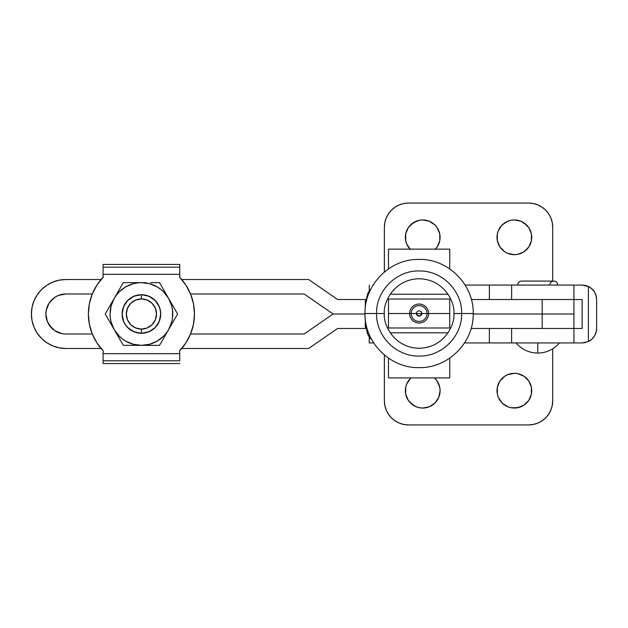 <?xml version="1.0" encoding="UTF-8"?>
<svg xmlns="http://www.w3.org/2000/svg" width="628" height="628" viewBox="0 0 628 628"><rect width="100%" height="100%" fill="white"/><g stroke="black" fill="none" stroke-linecap="round" stroke-linejoin="round"><path stroke-width="0.94" d="M410.005 249.128A17.364 17.364 0 0 1 422.73 219.949L429.371 221.268L435.008 225.036L429.371 221.268L422.73 219.949L419.339 220.287L422.73 219.949A17.364 17.364 0 0 1 435.447 249.128M498.326 243.954L497.337 240.697L499.927 246.961L504.724 251.75L507.722 253.351L514.363 254.678A17.364 17.364 0 0 1 497.007 237.313A17.364 17.364 0 0 1 514.363 219.949L521.012 221.268L514.363 219.949L510.98 220.287L514.363 219.949A17.364 17.364 0 0 1 531.728 237.313A17.364 17.364 0 0 1 514.363 254.678L517.755 254.34L524.011 251.75L521.012 253.351M530.409 384.046L531.398 387.303L528.8 381.039L524.011 376.251L517.755 373.66L514.363 373.322A17.364 17.364 0 0 1 531.728 390.687A17.364 17.364 0 0 1 514.363 408.051L510.98 407.713L517.755 407.713L524.011 405.123L528.8 400.334L531.398 394.078L528.8 400.334L524.011 405.123L521.012 406.732L514.363 408.051A17.364 17.364 0 0 1 497.007 390.687A17.364 17.364 0 0 1 514.363 373.322L507.722 374.649L504.724 376.251L499.927 381.039L497.337 387.303L497.337 394.078L498.326 397.328L497.337 394.078M438.768 384.046L439.757 387.303L437.166 381.039L434.482 377.907A17.364 17.364 0 0 1 422.73 408.051L419.339 407.713L422.73 408.051L429.371 406.732L435.008 402.964L429.371 406.732L422.73 408.051A17.364 17.364 0 0 1 410.979 377.907L410.453 378.409L410.979 377.907M369.24 342.935L369.24 336.891L369.24 342.935L373.699 342.935L369.24 342.935M369.24 291.109L369.24 285.065L369.24 291.109M585.437 342.558L582.132 342.935L588.405 341.506L588.405 286.494L588.405 341.506A14.468 14.468 0 0 0 596.6 328.468L596.6 299.532L596.6 328.468L596.035 332.479L594.378 336.168L591.764 339.261L588.405 341.506L582.132 342.935L573.929 342.935L573.929 328.468L511.616 328.468L511.616 342.935L573.929 342.935L573.929 328.468L582.132 328.468L582.132 299.532L573.929 299.532L573.929 285.065L465.128 285.065L511.616 285.065L511.616 299.532L573.929 299.532L573.929 285.065L511.616 285.065L511.616 299.532M373.511 285.065L373.087 285.065M489.369 299.532L489.369 285.065L489.369 299.532M399.275 204.909L395.098 207.13L391.448 210.129L388.449 213.787L386.22 217.955L384.846 222.477L384.383 227.187L384.383 272.026L384.383 227.187A24.115 24.115 0 0 1 408.498 203.072L403.796 203.535L399.275 204.909L403.796 203.535L408.498 203.072L528.595 203.072A24.115 24.115 0 0 1 552.711 227.187L552.248 222.477L552.711 227.187L552.711 281.085L552.711 227.187M537.819 204.909L533.298 203.535L537.819 204.909L541.995 207.13L545.646 210.129L548.644 213.787L550.874 217.955L552.248 222.477M497.337 233.922L498.326 230.672L497.337 233.922L497.337 240.697M502.086 225.036L507.722 221.268L510.98 220.287L507.722 221.268L502.086 225.036L498.326 230.672M524.011 222.877L528.8 227.666L531.398 233.922L528.8 227.666L526.641 225.036L521.012 221.268M526.641 249.591L524.011 251.75L528.8 246.961L531.398 240.697L531.398 233.922M406.685 243.954L405.696 240.697L406.685 243.954L410.453 249.591M405.696 233.922L408.294 227.666L410.453 225.036L416.081 221.268L419.339 220.287L413.083 222.877L408.294 227.666L405.696 233.922L405.696 240.697M438.768 230.672L439.757 233.922L437.166 227.666L435.008 225.036M573.929 342.935L464.249 342.935M511.616 328.468L511.616 342.935L489.369 342.935L489.369 328.468L489.369 342.935L464.524 342.935M384.383 355.008L384.383 400.813L384.846 405.523L384.383 400.813L384.383 355.008M399.275 423.091L403.796 424.465L399.275 423.091L395.098 420.87L391.448 417.871L388.449 414.213L386.22 410.045L384.846 405.523M537.819 423.091L541.995 420.87L545.646 417.871L548.644 414.213L550.874 410.045L552.248 405.523L552.711 400.813L552.711 348.799L552.711 400.813A24.115 24.115 0 0 1 528.595 424.928L533.298 424.465L537.819 423.091L533.298 424.465L528.595 424.928L408.498 424.928A24.115 24.115 0 0 1 384.383 400.813M510.98 407.713L507.722 406.732L502.086 402.964L507.722 406.732L510.98 407.713M419.339 407.713L416.081 406.732L419.339 407.713M413.083 405.123L408.294 400.334L405.696 394.078L408.294 400.334L410.453 402.964L416.081 406.732M439.757 394.078L438.768 397.328L440.095 390.687L439.757 387.303M588.852 286.721L582.132 285.065L588.405 286.494L591.764 288.739L594.378 291.832L596.035 295.521L596.6 299.532A14.468 14.468 0 0 0 588.405 286.494L582.132 285.065L585.272 285.402M592.651 289.594L591.513 288.519M594.551 292.114L594.3 291.698M594.3 336.294L594.551 335.894M591.521 339.481L592.016 339.034M573.929 285.065L582.132 285.065M528.595 424.928L408.498 424.928L403.796 424.465M498.326 397.328L502.086 402.964M531.398 394.078L531.398 387.303M410.453 378.409L406.685 384.046L405.696 387.303L405.696 394.078M435.008 402.964L438.768 397.328M408.498 203.072L528.595 203.072L533.298 203.535M435.008 249.591L437.166 246.961L439.757 240.697L439.757 233.922M578.765 299.532L582.132 299.532L582.132 328.468L578.765 328.468M540.802 299.532L471.377 299.532L542.176 299.532L542.176 314L542.176 299.532L573.929 299.532L573.929 314L473.214 314L542.176 314L542.176 328.468L542.176 314L473.214 314L573.929 314L573.929 328.468L540.802 328.468M582.132 342.935L585.233 342.605M588.491 286.533L585.406 285.434M65.885 348.485A34.485 34.485 0 0 1 31.4 314L32.059 320.727L34.022 327.196L37.209 333.162L41.503 338.382L46.723 342.676L52.689 345.863L59.158 347.826L65.885 348.485L101.1 348.485L65.885 348.485M65.885 334.018L92.285 334.018L65.885 334.018A20.018 20.018 0 0 1 45.868 314A20.018 20.018 0 0 1 65.885 293.983L92.285 293.983L65.885 293.983L58.223 295.505L54.762 297.358L58.223 295.505M304.148 293.983L190.551 293.983L304.148 293.983L333.083 314L304.148 293.983M304.148 334.018L333.083 314L365.001 314L333.083 314L304.148 334.018L190.551 334.018L304.148 334.018M471.11 328.468L573.929 328.468L471.11 328.468M366.1 299.532L337.597 299.532L308.662 279.515L181.735 279.515L308.662 279.515L337.597 299.532L366.1 299.532L365.331 300.891L366.1 299.532L366.846 299.532L366.1 299.532M101.1 279.515L65.885 279.515L59.158 280.174L52.689 282.137L46.723 285.324L41.503 289.618L37.209 294.838L34.022 300.804L32.059 307.273L31.4 314A34.485 34.485 0 0 1 65.885 279.515L101.1 279.515M181.735 348.485L308.662 348.485L337.597 328.468L366.1 328.468L365.331 327.11L366.556 326.387L365.331 327.11L366.1 328.468L367.113 328.468L337.597 328.468L308.662 348.485L181.735 348.485M61.984 333.633L54.762 330.642L49.243 325.123L47.39 321.662L45.868 314L46.252 310.099L49.243 302.877L54.762 297.358L51.732 299.846M49.243 302.877L47.39 306.338M47.39 321.662L51.732 328.154M59.158 347.826L52.689 345.863M34.022 327.196L32.059 320.727M52.689 282.137L59.158 280.174M365.001 314L333.083 314L365.001 314M370.677 289.398A14.468 14.46 90 0 0 367.364 294.705L366.367 299.532L367.364 294.705L368.377 294.705L367.364 294.705L368.267 292.672L370.936 289.139M365.873 301.409L365.331 300.891M371.658 339.512L368.267 335.328L367.364 333.295L368.746 333.295L367.364 333.295L366.367 328.468L367.364 333.295A14.468 14.46 90 0 0 371.658 339.512M365.331 327.11L365.873 326.591M449.734 377.907L449.734 358.125L449.734 377.907L388.481 377.907L388.481 358.125L388.481 377.907L449.734 377.907M449.734 327.989L449.734 313.521L428.602 313.521L449.734 313.521L428.602 313.521L449.734 313.521L449.734 299.046L388.481 299.046L388.481 327.989L388.481 313.521L409.621 313.521L388.481 313.521L388.481 299.046L388.481 327.989L449.734 327.989L449.734 299.046L388.481 299.046L388.481 327.989L449.734 327.989L388.481 327.989L449.734 327.989L449.734 299.046L449.734 327.989M409.621 313.521L388.481 313.521L409.621 313.521A9.491 9.491 0 0 1 419.111 304.031A9.491 9.491 0 0 1 428.602 313.521L416.466 313.521C418.232 316.661 419.991 316.661 421.757 313.521A2.645 2.645 0 0 1 419.111 316.159A2.645 2.645 0 0 1 416.466 313.521L411.199 313.521A7.913 7.913 0 0 0 419.111 321.434A7.913 7.913 0 0 0 427.024 313.521A7.913 7.913 0 0 0 419.111 305.601A7.913 7.913 0 0 0 411.199 313.521L409.621 313.521L411.199 313.521A7.913 7.913 0 0 0 419.111 321.434A7.913 7.913 0 0 0 427.024 313.521L428.602 313.521A9.491 9.491 0 0 1 419.111 323.012A9.491 9.491 0 0 1 409.621 313.521M449.734 249.128L388.481 249.128L449.734 249.128L449.734 268.91L449.734 249.128M388.481 268.91L388.481 249.128L388.481 268.91M365.001 313.521L376.565 313.521C375.976 336.255 396.378 356.657 419.111 356.068C441.845 356.657 462.247 336.255 461.659 313.521L473.222 313.521C473.959 342.433 448.023 368.369 419.111 367.623C390.2 368.369 364.256 342.433 365.001 313.521C364.256 284.602 390.2 258.665 419.111 259.411C448.023 258.665 473.959 284.602 473.222 313.521L453.856 313.521C455.253 323.679 444.828 347.786 419.111 348.265C393.395 347.786 382.97 323.679 384.367 313.521L376.565 313.521L384.367 313.521C382.97 303.355 393.395 279.248 419.111 278.769C444.828 279.248 455.253 303.355 453.856 313.521L461.659 313.521C462.247 290.78 441.845 270.385 419.111 270.966C396.378 270.385 375.976 290.78 376.565 313.521L365.001 313.521M448.007 294.226L390.216 294.226L448.007 294.226M390.216 332.809L448.007 332.809L390.216 332.809M427.024 313.521A7.913 7.913 0 0 0 419.111 305.601A7.913 7.913 0 0 0 411.199 313.521L416.466 313.521A2.645 2.645 0 0 1 419.111 310.876A2.645 2.645 0 0 1 421.757 313.521L427.024 313.521M419.111 313.521L421.757 313.521A2.645 2.645 0 0 0 419.111 310.876A2.645 2.645 0 0 0 416.466 313.521L419.111 313.521M449.734 299.046L388.481 299.046L449.734 299.046M127.774 300.357L123.59 306.621L122.122 314L123.59 321.379L125.38 324.715L127.774 327.643L134.039 331.827L141.418 333.295L148.805 331.827L155.061 327.643L159.245 321.379L160.713 314L160.336 310.24L159.245 306.621L155.061 300.357L148.805 296.173L141.418 294.705A19.295 19.295 0 0 1 160.713 314A19.295 19.295 0 0 1 141.418 333.295A19.295 19.295 0 0 1 122.122 314A19.295 19.295 0 0 1 141.418 294.705L134.039 296.173L127.774 300.357L125.38 303.285M155.061 327.643L157.455 324.715M159.245 321.379L160.336 317.76M155.061 300.357L152.133 297.962M148.805 296.173L145.178 295.082M123.59 306.621L122.499 310.24M127.774 327.643L130.703 330.038M134.039 331.827L137.658 332.919M141.418 294.862L141.418 294.862A19.138 19.138 0 0 0 122.279 314A19.138 19.138 0 0 0 141.418 333.138L141.418 329.096A15.096 15.096 0 0 1 126.322 314A15.096 15.096 0 0 1 141.418 298.904L141.418 294.862A19.138 19.138 0 0 1 160.556 314A19.138 19.138 0 0 1 141.418 333.138A19.138 19.138 0 0 1 122.279 314A19.138 19.138 0 0 1 141.418 294.862L141.418 298.904A15.096 15.096 0 0 1 156.513 314A15.096 15.096 0 0 1 141.418 329.096L141.418 333.138A19.138 19.138 0 0 0 160.556 314A19.138 19.138 0 0 0 141.418 294.862M160.517 338.861L157.094 341.153L149.535 344.285L141.418 345.353L133.301 344.285L125.741 341.153L122.334 338.869L119.249 336.168L114.265 329.676L111.132 322.117L110.332 318.082L110.065 313.984L111.132 305.883L114.265 298.324L116.549 294.917L119.249 291.832L125.741 286.847L133.301 283.715L137.336 282.914L141.418 282.647L149.535 283.715L157.094 286.847L160.501 289.131L163.586 291.832L168.571 298.324L171.703 305.883L172.504 309.91L172.504 318.09L171.703 322.117L168.571 329.676L166.287 333.083L163.586 336.168L157.094 341.153M122.327 289.139L125.741 286.847M159.52 282.647L150.539 282.647L159.52 282.647L177.614 314L159.52 345.353L123.316 345.353L105.221 314L123.316 282.647L127.743 282.647L123.316 282.647L118.849 290.395M145.994 282.647L123.316 282.647M141.418 345.353L136.81 345.353L141.418 345.353A31.353 31.353 0 0 1 114.265 329.676L109.688 321.748L114.265 329.676A31.353 31.353 0 0 1 114.265 298.324L116.573 294.336L114.265 298.324A31.353 31.353 0 0 1 168.571 298.324L170.871 302.311L168.571 298.324A31.353 31.353 0 0 1 168.571 329.676L166.263 333.664L168.571 329.676A31.353 31.353 0 0 1 141.418 345.353M116.565 333.656L114.265 329.676L116.565 333.656M121.086 341.491L118.841 337.589L121.086 341.491M111.972 302.304L114.265 298.324L111.972 302.304M107.451 310.138L109.696 306.244L105.221 314L109.688 321.748M166.271 294.344L168.571 298.324L166.271 294.344M161.749 286.509L163.994 290.411L161.749 286.509M170.863 325.697L168.571 329.676L170.863 325.697M175.385 317.862L173.14 321.756L175.385 317.862M175.393 310.146L170.871 302.311M150.539 345.353L145.994 345.353L150.539 345.353M159.52 345.353L155.061 345.353L159.52 345.353L166.263 333.664M132.233 282.647L127.743 282.647M123.316 345.353L136.81 345.353M103.298 350.895A53.05 53.05 0 0 1 103.298 277.105L96.948 285.065L92.237 294.1L89.341 303.866L88.367 314L89.341 324.134L92.237 333.9L96.948 342.935L103.298 350.895L103.078 353.666L179.765 353.666L179.537 350.895L185.888 342.935L190.598 333.9L193.495 324.134L194.476 314L193.495 303.866L190.598 294.1L185.888 285.065L179.537 277.105A53.05 53.05 0 0 1 179.537 350.895L179.765 353.666L103.078 353.666L103.298 350.895M179.765 277.105L179.765 274.334L103.078 274.334L103.078 277.105L103.078 264.427L179.765 264.427L179.765 267.198L103.078 267.198L103.078 264.427L179.765 264.427L179.765 267.198L103.078 267.198L103.078 274.334L179.765 274.334L179.765 267.198L179.765 277.105M179.765 363.573L103.078 363.573L103.078 360.802L179.765 360.802L179.765 353.666L179.765 360.802L103.078 360.802L103.078 353.666L103.078 363.573L179.765 363.573M559.462 342.935C553.723 349.513 546.486 352.897 537.756 353.069L537.756 342.935L537.756 353.069C529.027 352.897 521.797 349.513 516.051 342.935M521.719 281.085A3.98 3.98 0 0 0 517.739 285.065A3.98 3.98 0 0 1 521.719 281.085L553.794 281.085A3.98 3.98 0 0 1 557.774 285.065A3.98 3.98 0 0 0 549.908 284.217M141.418 298.904L147.195 300.058L152.094 303.324L155.359 308.222L156.513 314L155.359 319.778L152.094 324.676L147.195 327.942L141.418 329.096L135.64 327.942L130.75 324.676L127.476 319.778L126.322 314L127.476 308.222L130.75 303.324L135.64 300.058L141.418 298.904M365.308 327.007L365.308 319.26M365.308 307.775L365.308 300.985"/></g></svg>
